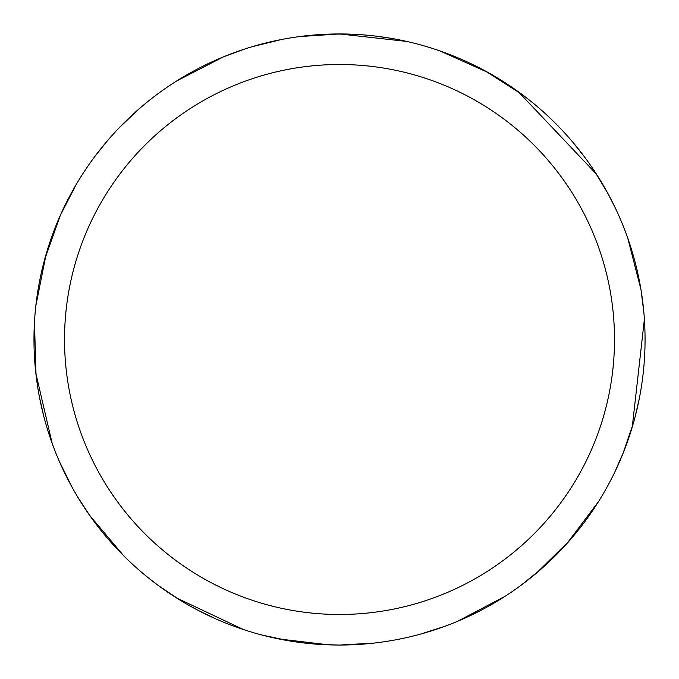 <?xml version="1.0" encoding="UTF-8"?>
<svg xmlns="http://www.w3.org/2000/svg" width="679" height="679" viewBox="0 0 679 679"><rect width="100%" height="100%" fill="white"/><g stroke="black" fill="none" stroke-linecap="round" stroke-linejoin="round"><path stroke-width="1.02" d="M299.829 36.547L339.517 33.95A305.542 305.542 0 0 1 645.058 339.5A305.542 305.542 0 0 1 339.517 645.042A305.542 305.542 0 0 1 33.975 339.5A305.542 305.542 0 0 1 339.517 33.95L406.636 41.419M339.517 64.505A274.987 274.987 0 0 1 614.503 339.5A274.987 274.987 0 0 1 339.517 614.487A274.987 274.987 0 0 1 64.53 339.5A274.987 274.987 0 0 1 339.517 64.505M621.956 456.067L619.256 462.399M374.231 643.064L339.525 645.05L321.507 644.515M328.831 644.855L278.738 638.939M179.901 600.032L158.114 585.366M72.441 487.912L59.548 461.873M52.164 443.353L35.843 373.272M606.746 191.359L610.022 197.419M598.496 501.628L566.761 543.752M480.35 610.65L463.239 618.875M424.477 632.998L417.84 634.831M290.298 641.052L261.602 634.941M243.523 629.569L176.633 598.004M158.878 585.926L149.72 578.941M390.315 38.202L397.088 39.424M627.744 238.108L640.891 289.186M639.329 398.412L635.086 416.94M569.723 540.408L536.486 573.076M444.957 626.276L420.513 634.11M375.886 36.123L390.035 38.16M518.332 91.741L596.451 174.138M607.23 192.233L614.894 207.12M439.95 50.933L488.082 72.5M572.397 141.699L584.296 156.637M641.069 290.256L643.913 313.061M633.456 422.924L622.949 453.623M541.426 568.824L521.192 585.162M504.955 596.374L457.383 621.395M330.147 34.094L349.201 34.111M485.247 70.947L522.21 94.593M594.422 171.032L607.875 193.405M644.388 319.257L632.251 427.049M623.721 451.696L614.707 472.261M123.824 555.906L89.823 515.59M43.846 416.558L39.628 397.996M44.508 259.964L60.338 215.336M119.037 127.966L137.616 110.168M252.138 46.715L281.378 39.535M34.476 357.018L34.154 350.143M176.532 81.056L223.399 56.875M135.63 111.933L140.808 107.392M163.028 588.914L157.452 584.874M35.834 305.796L46.155 254.073M94.822 156.518L106.756 141.563M223.688 56.756L244.822 48.998M215.574 618.773L198.336 610.472M89.62 515.302L77.355 496.425M36.038 374.969L34.459 322.253M60.278 215.472L76.048 184.773"/></g></svg>
